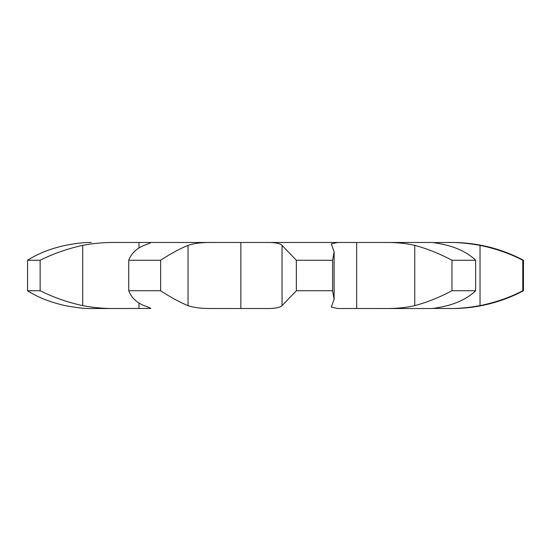 <?xml version="1.0" encoding="UTF-8"?>
<svg xmlns="http://www.w3.org/2000/svg" width="551" height="551" viewBox="0 0 551 551"><rect width="100%" height="100%" fill="white"/><g stroke="black" fill="none" stroke-linecap="round" stroke-linejoin="round"><path stroke-width="0.83" d="M522.782 290.742L522.782 260.258C510.006 253.563 495.762 248.597 480.038 245.374C468.35 243.273 457.771 242.309 448.287 242.481L452.013 242.481A152.407 152.407 0 0 1 523.45 260.258L523.45 290.742A152.407 152.407 0 0 1 452.013 308.519L448.287 308.519C457.771 308.691 468.35 307.727 480.038 305.626C495.762 302.403 510.006 297.437 522.782 290.742L523.45 290.742M522.782 260.258L523.45 260.258M452.013 242.481L432.301 242.578M452.013 308.519L432.301 308.422M430.235 308.519L383.255 308.519L430.235 308.519C432.762 308.691 438.479 307.727 447.391 305.626C459.307 302.403 468.722 297.437 475.637 290.742L475.637 260.258C468.722 253.563 459.307 248.597 447.391 245.374C438.479 243.273 432.762 242.309 430.235 242.481L116.344 242.481C104.91 242.309 93.698 243.273 82.698 245.374C67.856 248.597 53.667 253.563 40.14 260.258L27.55 260.258C38.026 253.563 50.616 248.597 65.321 245.374C76.279 243.273 84.957 242.309 91.342 242.481L91.342 242.481M475.637 290.742L451.972 290.742C439.319 297.437 426.908 302.403 414.738 305.626C405.75 307.727 395.253 308.691 383.255 308.519L337.536 308.519L331.303 307.079L334.113 299.2L332.611 290.742L332.611 260.258L334.113 251.8L331.303 243.921L337.536 242.481L265.561 242.481C274.46 242.309 279.956 243.273 282.043 245.374L296.355 260.258L332.611 260.258M332.611 290.742L296.355 290.742L282.043 305.626C279.956 307.727 274.46 308.691 265.561 308.519L213.568 308.519C202.451 308.691 193.938 307.727 188.049 305.626C180.012 302.403 170.872 297.437 160.623 290.742L160.623 260.258C170.872 253.563 180.012 248.597 188.049 245.374C193.938 243.273 202.451 242.309 213.574 242.481L150.271 242.481C151.918 242.309 149.844 243.273 144.052 245.374C136.366 248.597 131.255 253.563 128.734 260.258L160.623 260.258M150.857 308.422L116.344 308.519C104.91 308.691 93.698 307.727 82.698 305.626C67.856 302.403 53.667 297.437 40.14 290.742L40.14 260.258M65.321 305.626C76.279 307.727 84.957 308.691 91.342 308.519L116.344 308.519L91.342 308.519C84.957 308.691 76.279 307.727 65.321 305.626C50.616 302.403 38.026 297.437 27.55 290.742L40.14 290.742M207.21 308.519L213.568 308.519M138.983 242.481L138.976 247.922M240.863 242.481L240.842 308.519M451.972 290.742L451.972 260.258C439.319 253.563 426.908 248.597 414.738 245.374C405.75 243.273 395.253 242.309 383.255 242.481L430.235 242.481M150.271 308.519C151.918 308.691 149.844 307.727 144.052 305.626C136.366 302.403 131.255 297.437 128.734 290.742L160.623 290.742M150.857 242.578L150.278 242.481M451.972 260.258L475.637 260.258M296.355 290.742L296.355 260.258M27.55 290.742L27.55 260.258M128.734 290.742L128.734 260.258M480.038 305.626L480.038 245.374M414.738 305.626L414.738 245.374M356.683 308.519L356.683 242.481M282.043 305.626L282.043 245.374M188.049 305.626L188.049 245.374M138.976 308.519L138.976 303.078M82.698 305.626L82.698 245.374M334.113 251.8L334.113 299.2"/></g></svg>
